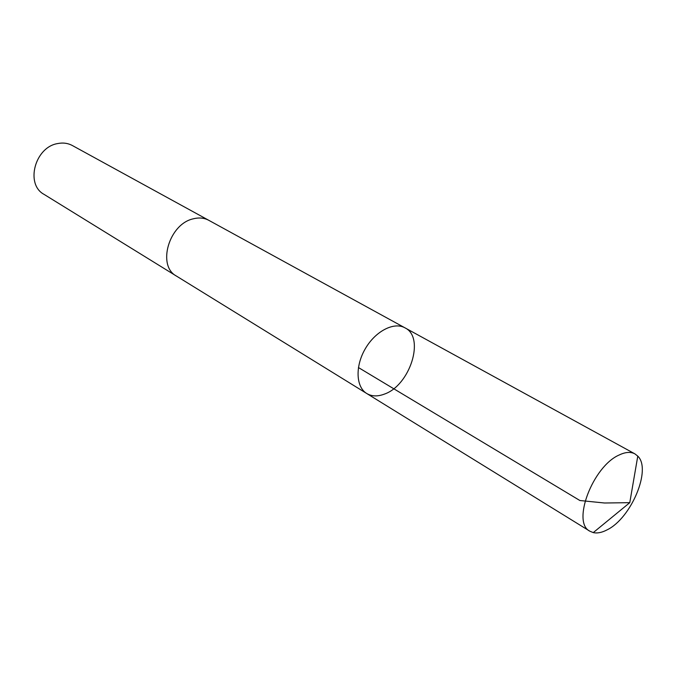 <?xml version="1.0" encoding="UTF-8"?>
<svg xmlns="http://www.w3.org/2000/svg" width="676" height="676" viewBox="0 0 676 676"><rect width="100%" height="100%" fill="white"/><g stroke="black" fill="none" stroke-linecap="round" stroke-linejoin="round"><path stroke-width="1.01" d="M176.791 276.29L176.394 276.053C156.84 265.862 169.008 223.849 193.336 218.804C199.074 217.368 204.236 217.875 208.825 220.334L404.975 327.843C394.007 321.599 375.45 331.13 365.31 348.715C355.018 366.215 355.906 387.061 366.755 393.516C371.758 396.457 377.622 396.668 384.331 394.125C409.994 385.497 425.314 337.434 404.975 327.843C394.007 321.599 375.45 331.13 365.31 348.715C355.018 366.215 355.906 387.061 366.755 393.516L589.878 531.209C571.499 522.641 592.844 466.254 619.216 454.973C625.461 451.999 630.683 451.636 634.899 453.866L637.781 456.131C651.774 469.279 631.181 518.222 607.141 529.84C601.961 532.578 597.33 533.499 593.266 532.603L589.878 531.209M366.755 393.516L176.402 276.045C156.832 265.862 169 223.84 193.336 218.804C199.074 217.359 204.236 217.875 208.833 220.334L209.23 220.562M176.394 276.053L43.999 194.342C25.096 184.303 34.882 147.131 57.663 143.566C63.029 142.492 67.938 143.16 72.4 145.551L208.833 220.334M358.424 367.541L579.873 500.51L604.564 503.003L629.778 502.665L637.781 456.131M404.975 327.843L634.899 453.866M629.778 502.665L593.266 532.603"/></g></svg>
